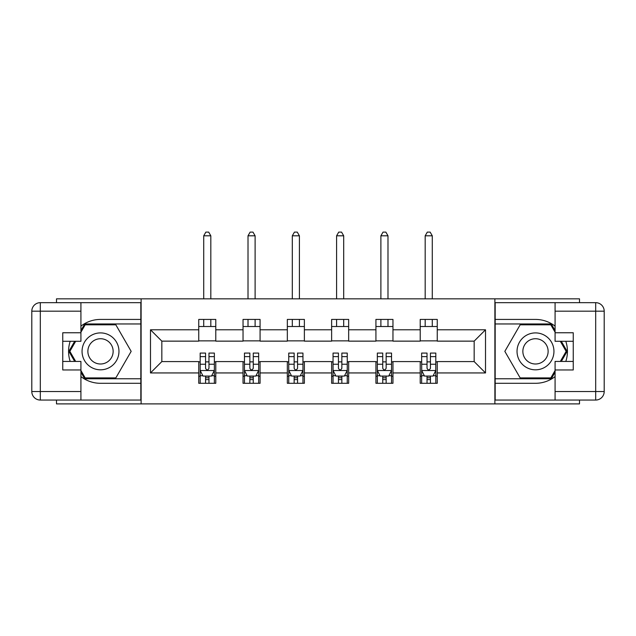 <?xml version="1.0" encoding="UTF-8"?>
<svg xmlns="http://www.w3.org/2000/svg" width="636" height="636" viewBox="0 0 636 636"><rect width="100%" height="100%" fill="white"/><g stroke="black" fill="none" stroke-linecap="round" stroke-linejoin="round"><path stroke-width="0.95" d="M56.501 400.052L56.501 403.892L579.499 403.892L579.499 400.052M579.499 302.664L579.499 298.833L494.888 298.833L494.888 403.892M494.888 298.833L56.501 298.833L56.501 302.664M141.113 403.892L141.113 298.833M437.25 329.782L437.25 319.423L420.213 319.423L420.213 329.782L392.961 329.782L392.961 319.423L375.924 319.423L375.924 329.782L348.663 329.782L348.663 319.423L331.626 319.423L331.626 329.782L304.374 329.782L304.374 319.423L287.337 319.423L287.337 329.782L260.076 329.782L260.076 319.423L243.039 319.423L243.039 329.782L215.787 329.782L215.787 319.423L198.75 319.423L198.75 329.782L150.486 329.782L150.486 372.942L161.838 361.582L198.75 361.582L198.75 383.301L215.787 383.301L215.787 361.582L243.039 361.582L243.039 383.301L260.076 383.301L260.076 361.582L287.337 361.582L287.337 383.301L304.374 383.301L304.374 361.582L331.626 361.582L331.626 383.301L348.663 383.301L348.663 361.582L375.924 361.582L375.924 383.301L392.961 383.301L392.961 361.582L420.213 361.582L420.213 383.301L437.25 383.301L437.25 361.582L474.162 361.582L474.162 341.142L437.25 341.142L437.25 329.782L485.514 329.782L485.514 372.942L437.25 372.942M420.213 372.942L392.961 372.942M375.924 372.942L348.663 372.942M331.626 372.942L304.374 372.942M287.337 372.942L260.076 372.942M243.039 372.942L215.787 372.942M198.75 372.942L150.486 372.942M420.213 329.782L420.213 341.142L392.961 341.142L392.961 329.782M375.924 329.782L375.924 341.142L348.663 341.142L348.663 329.782M331.626 329.782L331.626 341.142L304.374 341.142L304.374 329.782M287.337 329.782L287.337 341.142L260.076 341.142L260.076 329.782M243.039 329.782L243.039 341.142L215.787 341.142L215.787 329.782M198.75 329.782L198.75 341.142L161.838 341.142L150.486 329.782M161.838 341.142L161.838 361.582M485.514 372.942L474.162 361.582M474.162 341.142L485.514 329.782M198.75 326.514L215.787 326.514M198.75 340.856L215.787 340.856M198.75 361.868L200.173 361.868M205.563 361.868L208.974 361.868M214.364 361.868L215.787 361.868M198.75 376.202L200.173 376.202M205.563 376.202L208.974 376.202M214.364 376.202L215.787 376.202M243.039 361.868L244.463 361.868M249.861 361.868L253.263 361.868M258.661 361.868L260.076 361.868M243.039 376.202L244.463 376.202M249.861 376.202L253.263 376.202M258.661 376.202L260.076 376.202M243.039 326.514L260.076 326.514M243.039 340.856L260.076 340.856M287.337 361.868L288.752 361.868M294.15 361.868L297.561 361.868M302.951 361.868L304.374 361.868M287.337 376.202L288.752 376.202M294.15 376.202L297.561 376.202M302.951 376.202L304.374 376.202M287.337 326.514L304.374 326.514M287.337 340.856L304.374 340.856M331.626 361.868L333.049 361.868M338.439 361.868L341.85 361.868M347.248 361.868L348.663 361.868M331.626 376.202L333.049 376.202M338.439 376.202L341.85 376.202M347.248 376.202L348.663 376.202M331.626 326.514L348.663 326.514M331.626 340.856L348.663 340.856M375.924 361.868L377.339 361.868M382.737 361.868L386.139 361.868M391.538 361.868L392.961 361.868M375.924 376.202L377.339 376.202M382.737 376.202L386.139 376.202M391.538 376.202L392.961 376.202M375.924 326.514L392.961 326.514M375.924 340.856L392.961 340.856M420.213 361.868L421.636 361.868M427.026 361.868L430.437 361.868M435.827 361.868L437.25 361.868M420.213 376.202L421.636 376.202M427.026 376.202L430.437 376.202M435.827 376.202L437.25 376.202M420.213 326.514L437.25 326.514M420.213 340.856L437.25 340.856M205.563 379.613L208.974 379.613M200.173 356.621L205.563 356.621L205.563 353.067L200.173 353.067L200.173 370.383L203.011 376.067L211.526 376.067L214.364 370.383L214.364 353.067L208.974 353.067L208.974 356.621L214.364 356.621M214.364 370.383L214.364 383.301M200.173 370.383L200.173 383.301M208.974 376.067L208.974 383.301M205.563 383.301L205.563 376.067M205.563 356.621L205.563 368.252C206.7 370.446 207.837 370.446 208.974 368.252L208.974 356.621M210.818 326.514L210.818 319.423M210.818 298.833L210.818 235.805L203.719 235.805L203.719 298.833M203.719 326.514L203.719 319.423M203.719 235.805L205.849 232.108L208.688 232.108L210.818 235.805M109.742 335.379A18.452 18.452 0 0 0 84.524 342.136A18.452 18.452 0 0 0 91.282 367.346A18.452 18.452 0 0 0 116.491 360.588A18.452 18.452 0 0 0 109.742 335.379M106.824 340.419A12.633 12.633 0 0 0 89.565 345.046A12.633 12.633 0 0 0 94.192 362.305A12.633 12.633 0 0 0 111.451 357.678A12.633 12.633 0 0 0 106.824 340.419M80.923 332.199L85.184 324.813L115.839 324.813L131.167 351.358L115.839 377.911L85.184 377.911L80.923 370.526M75.676 361.439L69.857 351.358L75.676 341.286M544.718 335.379A18.452 18.452 0 0 0 519.509 342.136A18.452 18.452 0 0 0 526.258 367.346A18.452 18.452 0 0 0 551.476 360.588A18.452 18.452 0 0 0 544.718 335.379M541.808 340.419A12.633 12.633 0 0 0 524.549 345.046A12.633 12.633 0 0 0 529.176 362.305A12.633 12.633 0 0 0 546.435 357.678A12.633 12.633 0 0 0 541.808 340.419M555.077 370.526L550.816 377.911L520.161 377.911L504.833 351.358L520.161 324.813L550.816 324.813L555.077 332.199M560.324 341.286L566.143 351.358L560.324 361.439M80.923 376.591A31.943 31.943 0 0 0 100.512 383.301L140.826 383.301L140.826 400.052L40.314 400.052A8.514 8.514 0 0 1 31.8 391.538L31.8 311.187A8.514 8.514 0 0 1 40.314 302.664L80.923 302.664L80.923 341.286L62.749 341.286M80.923 302.664L140.826 302.664L140.826 319.423L100.512 319.423A31.943 31.943 0 0 0 80.923 326.133M70.198 341.286A31.943 31.943 0 0 0 70.198 361.439M140.826 383.301L140.826 319.423M62.749 361.439L80.923 361.439L80.923 400.052M80.923 332.763L62.749 332.763L62.749 369.961L80.923 369.961M140.826 323.963L84.691 323.963L80.923 330.497M80.923 372.227L84.691 378.762L140.826 378.762M74.69 341.286L68.871 351.358L74.69 361.439M555.077 326.133A31.943 31.943 0 0 0 535.488 319.423L495.174 319.423L495.174 302.664L595.686 302.664A8.514 8.514 0 0 1 604.2 311.187L604.2 391.538A8.514 8.514 0 0 1 595.686 400.052L555.077 400.052L555.077 361.439L573.251 361.439M555.077 400.052L495.174 400.052L495.174 383.301L535.488 383.301A31.943 31.943 0 0 0 555.077 376.591M565.802 361.439A31.943 31.943 0 0 0 565.802 341.286M495.174 319.423L495.174 383.301M573.251 341.286L555.077 341.286L555.077 302.664M555.077 369.961L573.251 369.961L573.251 332.763L555.077 332.763M495.174 378.762L551.309 378.762L555.077 372.227M555.077 330.497L551.309 323.963L495.174 323.963M561.31 361.439L567.129 351.358L561.31 341.286M249.861 379.613L253.263 379.613M244.463 356.621L249.861 356.621L249.861 353.067L244.463 353.067L244.463 370.383L247.301 376.067L255.823 376.067L258.661 370.383L258.661 353.067L253.263 353.067L253.263 356.621L258.661 356.621M258.661 370.383L258.661 383.301M244.463 370.383L244.463 383.301M253.263 376.067L253.263 383.301M249.861 383.301L249.861 376.067M249.861 356.621L249.861 368.252C250.989 370.446 252.126 370.446 253.263 368.252L253.263 356.621M255.108 326.514L255.108 319.423M255.108 298.833L255.108 235.805L248.008 235.805L248.008 298.833M248.008 326.514L248.008 319.423M248.008 235.805L250.139 232.108L252.977 232.108L255.108 235.805M294.15 379.613L297.561 379.613M288.752 356.621L294.15 356.621L294.15 353.067L288.752 353.067L288.752 370.383L291.598 376.067L300.113 376.067L302.951 370.383L302.951 353.067L297.561 353.067L297.561 356.621L302.951 356.621M302.951 370.383L302.951 383.301M288.752 370.383L288.752 383.301M297.561 376.067L297.561 383.301M294.15 383.301L294.15 376.067M294.15 356.621L294.15 368.252C295.287 370.446 296.424 370.446 297.561 368.252L297.561 356.621M299.405 326.514L299.405 319.423M299.405 298.833L299.405 235.805L292.306 235.805L292.306 298.833M292.306 326.514L292.306 319.423M292.306 235.805L294.436 232.108L297.274 232.108L299.405 235.805M338.439 379.613L341.85 379.613M333.049 356.621L338.439 356.621L338.439 353.067L333.049 353.067L333.049 370.383L335.887 376.067L344.402 376.067L347.248 370.383L347.248 353.067L341.85 353.067L341.85 356.621L347.248 356.621M347.248 370.383L347.248 383.301M333.049 370.383L333.049 383.301M341.85 376.067L341.85 383.301M338.439 383.301L338.439 376.067M338.439 356.621L338.439 368.252C339.576 370.446 340.713 370.446 341.85 368.252L341.85 356.621M343.694 326.514L343.694 319.423M343.694 298.833L343.694 235.805L336.595 235.805L336.595 298.833M336.595 326.514L336.595 319.423M336.595 235.805L338.726 232.108L341.564 232.108L343.694 235.805M382.737 379.613L386.139 379.613M377.339 356.621L382.737 356.621L382.737 353.067L377.339 353.067L377.339 370.383L380.177 376.067L388.699 376.067L391.538 370.383L391.538 353.067L386.139 353.067L386.139 356.621L391.538 356.621M391.538 370.383L391.538 383.301M377.339 370.383L377.339 383.301M386.139 376.067L386.139 383.301M382.737 383.301L382.737 376.067M382.737 356.621L382.737 368.252C383.874 370.446 385.003 370.446 386.139 368.252L386.139 356.621M387.992 326.514L387.992 319.423M387.992 298.833L387.992 235.805L380.892 235.805L380.892 298.833M380.892 326.514L380.892 319.423M380.892 235.805L383.023 232.108L385.861 232.108L387.992 235.805M427.026 379.613L430.437 379.613M421.636 356.621L427.026 356.621L427.026 353.067L421.636 353.067L421.708 370.526L435.763 370.526L435.827 353.067L430.437 353.067L430.437 356.621L435.827 356.621M435.827 370.383L435.827 383.301M421.636 370.383L421.636 383.301M421.708 370.526L424.474 376.067L432.989 376.067L435.755 370.526M430.437 376.067L430.437 383.301M427.026 383.301L427.026 376.067M427.026 356.621L427.026 368.252C428.163 370.446 429.3 370.446 430.437 368.252L430.437 356.621M432.281 326.514L432.281 319.423M432.281 298.833L432.281 235.805L425.182 235.805L425.182 298.833M425.182 326.514L425.182 319.423M425.182 235.805L427.312 232.108L430.151 232.108L432.281 235.805M200.237 370.526L214.292 370.526M214.364 375.725L211.701 375.725M202.836 375.725L200.173 375.725M208.974 364.237L214.364 364.237M200.173 364.237L205.563 364.237M205.563 377.808L208.974 377.808M80.923 311.187L40.314 311.187L40.314 391.538L80.923 391.538M31.8 311.187L40.314 311.187L40.314 302.664M40.314 400.052L40.314 391.538L31.8 391.538M555.077 391.538L595.686 391.538L595.686 311.187L555.077 311.187M604.2 391.538L595.686 391.538L595.686 400.052M595.686 302.664L595.686 311.187L604.2 311.187M244.534 370.526L258.59 370.526M258.661 375.725L255.99 375.725M247.134 375.725L244.463 375.725M253.263 364.237L258.661 364.237M244.463 364.237L249.861 364.237M249.861 377.808L253.263 377.808M288.824 370.526L302.879 370.526M302.951 375.725L300.279 375.725M291.423 375.725L288.752 375.725M297.561 364.237L302.951 364.237M288.752 364.237L294.15 364.237M294.15 377.808L297.561 377.808M333.121 370.526L347.177 370.526M347.248 375.725L344.577 375.725M335.721 375.725L333.049 375.725M341.85 364.237L347.248 364.237M333.049 364.237L338.439 364.237M338.439 377.808L341.85 377.808M377.41 370.526L391.466 370.526M391.538 375.725L388.866 375.725M380.01 375.725L377.339 375.725M386.139 364.237L391.538 364.237M377.339 364.237L382.737 364.237M382.737 377.808L386.139 377.808M435.827 375.725L433.164 375.725M424.299 375.725L421.636 375.725M430.437 364.237L435.827 364.237M421.636 364.237L427.026 364.237M427.026 377.808L430.437 377.808"/></g></svg>
